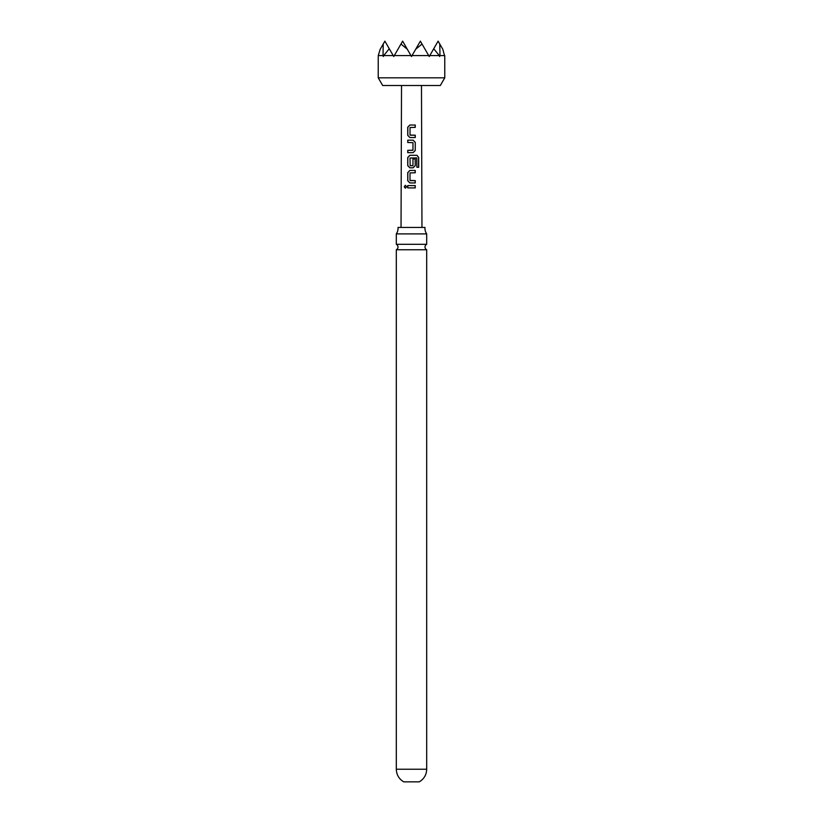 <?xml version="1.0" encoding="UTF-8"?>
<svg xmlns="http://www.w3.org/2000/svg" width="823" height="823" viewBox="0 0 823 823"><rect width="100%" height="100%" fill="white"/><g stroke="black" fill="none" stroke-linecap="round" stroke-linejoin="round"><path stroke-width="1.23" d="M404.237 186.749L405.358 185.298L406.593 186.739L405.338 188.189L404.237 186.749M405.41 188.179L404.391 186.749L405.43 185.298M396.305 233.897L426.695 233.897A10.03 10.03 0 0 1 424.977 227.436L398.023 227.436A10.03 10.03 0 0 1 396.305 233.897L396.305 244.318L426.695 244.318A3.035 3.035 0 0 0 426.695 249.75L396.305 249.75L396.305 769.238C396.501 774.793 398.98 778.99 403.743 781.85L419.257 781.85C424.02 778.99 426.499 774.793 426.695 769.238L396.305 769.238M396.305 244.318A3.035 3.035 0 0 1 396.305 249.75M444.77 77.825L440.326 85.499L382.674 85.499L378.23 77.825L444.77 77.825L444.759 55.563L439.976 55.563L439.636 56.52L439.287 55.563L429.791 55.563L429.246 56.52L428.69 55.563L412.045 55.563L411.5 56.52L410.955 55.563L394.31 55.563L393.754 56.52L393.209 55.563L383.713 55.563L389.269 48.742L393.209 55.563M415.265 137.534L409.864 137.534L407.735 135.353L407.735 127.205L409.864 125.034L415.265 125.034L415.265 127.37L410.029 127.514L410.019 135.044L415.265 135.209L415.265 137.534M415.265 142.348L415.255 150.496L413.115 152.667L407.735 152.667L407.735 150.342L412.971 150.177L412.971 142.657L407.745 142.502L407.745 140.167L413.125 140.167L415.265 142.348L415.255 150.496M416.87 167.264L416.736 157.893L410.008 158.037L410.163 165.721L412.961 165.567L412.961 158.952L415.255 158.952L415.255 165.629L413.115 167.799L409.844 167.799L407.735 165.629L407.735 157.481L409.854 155.3L416.994 155.31L418.691 157.491L418.701 167.275L416.87 167.264M415.245 182.943L409.844 182.932L407.735 180.762L407.735 172.614L409.844 170.443L415.245 170.443L415.245 172.768L410.008 172.923L409.998 180.453L415.245 180.607L415.245 182.943M415.245 187.911L407.735 187.901L407.735 185.576L415.245 185.576L415.245 187.911M401.521 85.499L401.038 227.436M421.479 85.499L421.962 227.436M383.024 55.563L378.241 55.563L380.195 49.267L383.22 44.03L383.024 55.563L383.364 56.52L383.713 55.563M378.23 56.52L378.23 77.825M439.976 55.563L439.78 44.03L442.805 49.267L444.77 56.52M429.791 55.563L433.731 48.742L439.287 55.563M394.31 55.563L402.632 41.15L411.5 56.52L420.368 41.15L428.69 55.563M415.687 49.267L422.034 44.03M400.966 44.03L407.313 49.267M433.731 48.742L438.114 41.15L439.78 44.03M383.22 44.03L384.886 41.15L389.269 48.742M407.807 187.901L407.735 185.576M407.817 185.576L415.245 185.576M415.162 185.576L415.162 187.911M409.875 182.932L407.735 180.762M410.183 180.607L415.245 180.607M415.162 180.607L415.162 182.943M407.817 180.762L407.817 172.614L409.885 170.443L415.245 170.443M415.173 170.443L415.162 172.768M409.885 167.799L407.817 165.629L407.817 157.481L409.895 155.3L416.88 155.31L418.691 157.491M418.537 157.491L418.537 167.275M412.93 158.952L415.173 158.952L415.255 165.629M415.173 165.629L413.084 167.799M410.163 165.721L412.817 165.732M415.173 150.496L413.084 152.667M407.827 142.502L407.827 140.167L413.125 140.167M413.084 140.167L415.183 142.348M407.817 152.667L407.817 150.342L412.817 150.342M409.895 137.534L407.735 135.353M410.183 135.198L415.265 135.209M415.183 135.209L415.183 137.534M407.817 135.363L407.817 127.205L409.905 125.034L415.265 125.034M415.183 125.034L415.183 127.37M426.695 249.75L426.695 769.238M426.695 233.897L426.695 244.318"/></g></svg>
